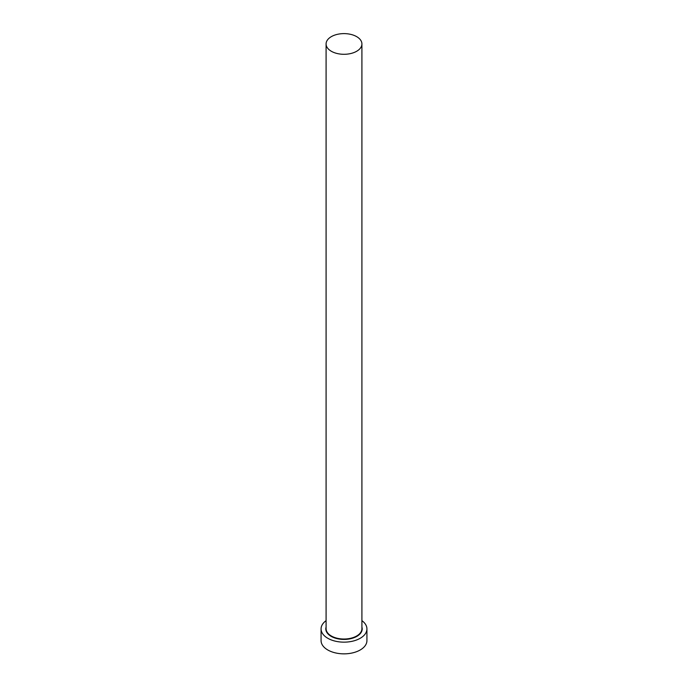 <?xml version="1.0" encoding="UTF-8"?>
<svg xmlns="http://www.w3.org/2000/svg" width="688" height="688" viewBox="0 0 688 688"><rect width="100%" height="100%" fill="white"/><g stroke="black" fill="none" stroke-linecap="round" stroke-linejoin="round"><path stroke-width="1.03" d="M331.332 51.265A17.914 10.337 0 0 0 350.854 53.509A17.914 10.337 0 0 0 361.914 43.955A17.914 10.337 0 0 0 356.668 36.645A17.914 10.337 0 0 0 337.146 34.4A17.914 10.337 0 0 0 326.086 43.955A17.914 10.337 0 0 0 331.332 51.265M326.086 620.653A22.928 13.235 0 0 0 321.072 628.918A22.928 13.235 0 0 0 327.789 638.275A22.928 13.235 0 0 0 352.772 641.147A22.928 13.235 0 0 0 366.928 628.918A22.928 13.235 0 0 0 361.914 620.653M321.072 628.918L321.072 640.614A22.928 13.235 0 0 0 327.789 649.979A22.928 13.235 0 0 0 352.772 652.843A22.928 13.235 0 0 0 366.928 640.614L366.928 628.918M361.914 627.06A18.198 10.509 180 0 1 352.428 638.232A18.198 10.509 180 0 1 331.134 636.348A18.198 10.509 180 0 1 326.086 627.06M326.086 43.955L326.086 628.686A17.914 10.337 0 0 0 331.332 635.996A17.914 10.337 0 0 0 350.854 638.24A17.914 10.337 0 0 0 361.914 628.686L361.914 43.955"/></g></svg>
